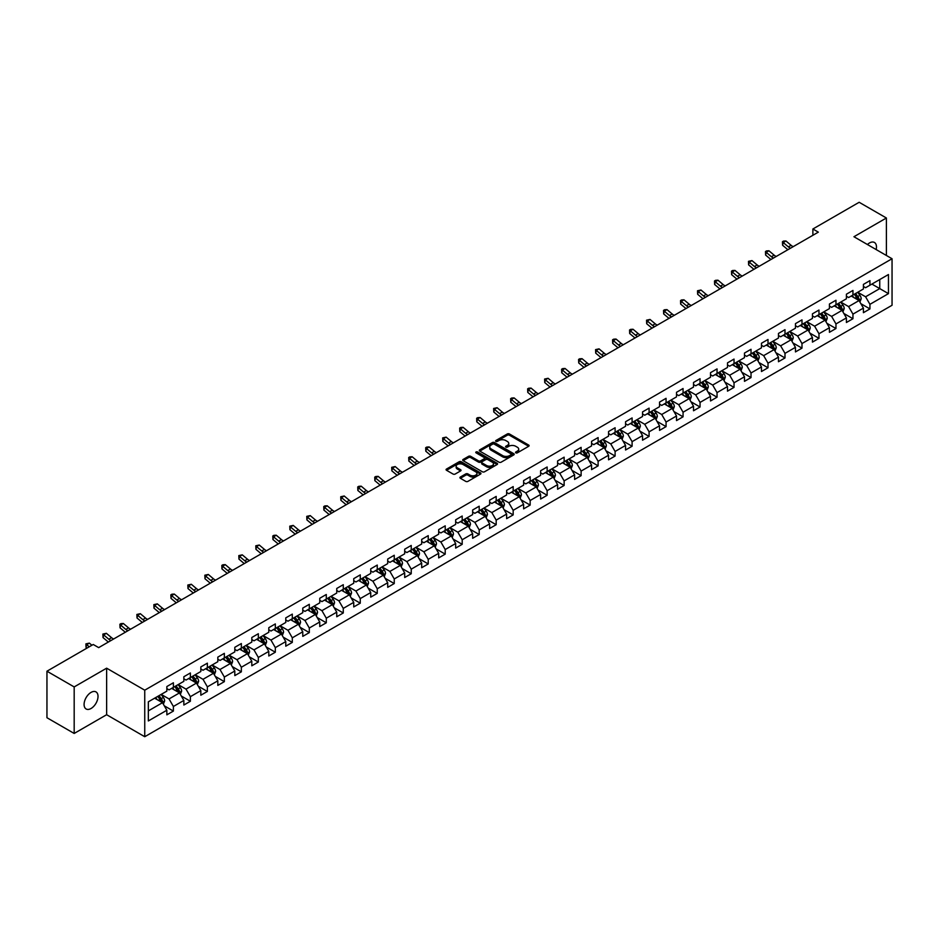 <?xml version="1.0" encoding="UTF-8"?>
<svg xmlns="http://www.w3.org/2000/svg" width="939" height="939" viewBox="0 0 939 939"><rect width="100%" height="100%" fill="white"/><g stroke="black" fill="none" stroke-linecap="round" stroke-linejoin="round"><path stroke-width="1.41" d="M515.816 452.856A1.056 0.61 0 0 0 517.307 452.856L528.669 446.295A1.514 0.869 0 0 0 529.115 445.685A1.514 0.869 0 0 0 528.669 445.063L509.431 433.959A1.514 0.869 0 0 0 507.295 433.959L495.933 440.508A1.056 0.61 0 0 0 497.424 441.377L498.902 440.532A4.836 2.794 0 0 1 505.745 440.532L507.342 441.459A4.836 2.794 0 0 1 508.762 443.431A4.836 2.794 0 0 1 507.342 445.403L505.875 446.248A1.056 0.61 0 0 0 507.365 447.117L508.844 446.271A4.836 2.794 0 0 1 515.687 446.271L517.283 447.199A4.836 2.794 0 0 1 518.704 449.171A4.836 2.794 0 0 1 517.283 451.143L515.816 451.988A1.056 0.61 0 0 0 515.816 452.856L515.816 451.988M91.06 708.487A9.86 5.693 120 0 0 97.492 699.801A9.86 5.693 120 0 0 95.989 691.902A9.86 5.693 120 0 0 91.06 692.395A9.86 5.693 120 0 0 84.616 701.081A9.86 5.693 120 0 0 86.13 708.98A9.86 5.693 120 0 0 91.06 708.487M876.157 249.563A9.86 5.693 120 0 0 874.432 242.473A9.86 5.693 120 0 0 869.502 242.955A9.86 5.693 120 0 0 867.425 244.527M460.356 477.035A1.514 0.869 0 0 0 459.922 477.646A1.514 0.869 0 0 0 460.356 478.268L465.756 481.39A1.514 0.869 0 0 0 467.904 481.39L480.51 474.101A1.514 0.869 0 0 0 480.956 473.479A1.514 0.869 0 0 0 480.51 472.869L461.272 461.753A1.514 0.869 0 0 0 459.136 461.753L446.518 469.042A1.514 0.869 0 0 0 446.072 469.653A1.514 0.869 0 0 0 446.518 470.275L453.044 474.042A1.514 0.869 0 0 0 455.18 474.042L460.579 470.92A1.514 0.869 0 0 0 461.014 470.31A1.514 0.869 0 0 0 460.579 469.688L457.34 467.822A4.049 2.336 0 0 1 456.154 466.167A4.049 2.336 0 0 1 458.655 464.019A4.049 2.336 0 0 1 463.056 464.523L475.733 471.836A4.049 2.336 0 0 1 476.918 473.479A4.049 2.336 0 0 1 474.418 475.639A4.049 2.336 0 0 1 470.005 475.134L467.904 473.913A1.514 0.869 0 0 0 465.756 473.913L460.356 477.035L460.356 478.268M106.635 668.181L74.181 686.925L46.95 671.209L46.95 717.736L74.181 733.453L106.635 714.72L144.747 736.716L144.747 690.188L106.635 668.181L106.635 714.72M886.393 255.467L886.393 218.001L853.938 236.734L892.05 258.741L144.747 690.188M886.393 218.001L859.162 202.284L812.881 228.999L812.881 235.29M46.95 671.209L93.231 644.483L98.677 647.628L818.327 232.144L812.881 228.999M499.008 462.188A1.514 0.869 0 0 0 501.144 462.188L513.762 454.91A1.514 0.869 0 0 0 514.196 454.288A1.514 0.869 0 0 0 513.762 453.678L494.513 442.562A1.514 0.869 0 0 0 492.376 442.562L479.759 449.851A1.514 0.869 0 0 0 479.324 450.462A1.514 0.869 0 0 0 479.759 451.084L499.008 462.188M476.496 453.079A1.056 0.61 0 0 1 477.575 453.232L497.118 464.512L484.524 471.789A1.514 0.869 0 0 1 482.388 471.789L463.138 460.673L468.538 457.586L468.538 456.331L463.138 459.441A1.514 0.869 0 0 0 462.704 460.063A1.514 0.869 0 0 0 463.138 460.673L463.138 459.441M468.538 457.586A1.514 0.869 0 0 1 470.674 457.586L470.674 456.331A1.514 0.869 0 0 0 468.538 456.331M470.674 456.331L478.479 460.838A1.514 0.869 0 0 0 480.615 460.838L484.195 458.76A1.514 0.869 0 0 0 484.641 458.15A1.514 0.869 0 0 0 484.195 457.528L476.073 452.844A1.056 0.61 0 0 1 477.575 451.976L497.13 463.267A1.514 0.869 0 0 1 497.576 463.889A1.514 0.869 0 0 1 497.13 464.5L497.13 463.267M144.747 736.716L892.05 305.269L892.05 258.741M164.29 705.823L173.386 711.069L173.386 706.48L183.844 700.447L183.844 705.036L190.382 701.257L190.382 696.668L200.829 690.635L200.829 695.224L207.366 691.456L207.366 686.855L217.825 680.822L217.825 685.411L224.351 681.644L224.351 677.054L234.809 671.021L234.809 675.611L241.346 671.831L241.346 667.242L251.805 661.209L251.805 665.798L258.331 662.03L258.331 657.441L268.789 651.396L268.789 655.985L275.327 652.218L275.327 647.628L285.773 641.595L285.773 646.185L292.311 642.405L292.311 637.816L302.769 631.783L302.769 636.372L309.307 632.604L309.307 628.015L319.753 621.97L319.753 626.559L326.291 622.792L326.291 618.202L336.749 612.169L336.749 616.759L343.275 612.979L343.275 608.39L353.733 602.357L353.733 606.946L360.271 603.178L360.271 598.589L370.729 592.544L370.729 597.134L377.255 593.366L377.255 588.776L387.713 582.743L387.713 587.333L394.251 583.553L394.251 578.964L404.697 572.931L404.697 577.52L411.235 573.752L411.235 569.163L421.693 563.118L421.693 567.708L428.231 563.94L428.231 559.351L438.677 553.317L438.677 557.907L445.215 554.127L445.215 549.538L455.673 543.505L455.673 548.094L462.199 544.327L462.199 539.737L472.657 533.692L472.657 538.282L479.195 534.514L479.195 529.925L489.642 523.892L489.642 528.481L496.179 524.701L496.179 520.112L506.637 514.079L506.637 518.668L513.175 514.901L513.175 510.311L523.622 504.266L523.622 508.856L530.159 505.088L530.159 500.499L540.618 494.466L540.618 499.055L547.144 495.276L547.144 490.686L557.602 484.653L557.602 489.242L564.139 485.475L564.139 480.885L574.598 474.841L574.598 479.43L581.124 475.662L581.124 471.073L591.582 465.04L591.582 469.629L598.12 465.85L598.12 461.26L608.566 455.227L608.566 459.817L615.104 456.049L615.104 451.459L625.562 445.415L625.562 450.004L632.1 446.236L632.1 441.647L642.546 435.614L642.546 440.203L649.084 436.424L649.084 431.834L659.542 425.801L659.542 430.391L666.068 426.623L666.068 422.034L676.526 415.989L676.526 420.578L683.064 416.81L683.064 412.221L693.522 406.188L693.522 410.777L700.048 406.998L700.048 402.408L710.506 396.375L710.506 400.965L717.044 397.197L717.044 392.608L727.49 386.563L727.49 391.152L734.028 387.384L734.028 382.795L744.486 376.762L744.486 381.351L751.024 377.572L751.024 372.983L761.47 366.949L761.47 371.539L768.008 367.771L768.008 363.182L778.466 357.137L778.466 361.726L784.992 357.959L784.992 353.369L795.45 347.336L795.45 351.925L801.988 348.146L801.988 343.557L812.446 337.524L812.446 342.113L818.972 338.345L818.972 333.756L829.43 327.711L829.43 332.3L835.968 328.533L835.968 323.943L846.415 317.91L846.415 322.5L852.952 318.72L852.952 314.131L863.411 308.098L863.411 312.687L869.937 308.919L869.937 304.33L888.458 293.637L888.458 274.528L879.749 279.552L879.749 288.602L888.458 293.637M173.386 711.069L166.849 714.837L166.849 710.248L148.339 720.941L148.339 701.82L166.849 691.139L166.849 686.55L173.386 682.77L173.386 687.36L183.844 681.327L183.844 676.737L190.382 672.97L190.382 677.559L200.829 671.514L200.829 666.925L207.366 663.157L207.366 667.746L217.825 661.713L217.825 657.124L224.351 653.344L224.351 657.934L234.809 651.901L234.809 647.311L241.346 643.544L241.346 648.133L251.805 642.088L251.805 637.499L258.331 633.731L258.331 638.32L268.789 632.287L268.789 627.698L275.327 623.919L275.327 628.508L285.773 622.475L285.773 617.885L292.311 614.118L292.311 618.707L302.769 612.662L302.769 608.073L309.307 604.305L309.307 608.895L319.753 602.861L319.753 598.272L326.291 594.493L326.291 599.082L336.749 593.049L336.749 588.46L343.275 584.692L343.275 589.281L353.733 583.236L353.733 578.647L360.271 574.879L360.271 579.469L370.729 573.436L370.729 568.846L377.255 565.067L377.255 569.656L387.713 563.623L387.713 559.034L394.251 555.266L394.251 559.855L404.697 553.81L404.697 549.221L411.235 545.453L411.235 550.043L421.693 544.01L421.693 539.42L428.231 535.641L428.231 540.23L438.677 534.197L438.677 529.608L445.215 525.84L445.215 530.429L455.673 524.385L455.673 519.795L462.199 516.027L462.199 520.617L472.657 514.584L472.657 509.994L479.195 506.215L479.195 510.804L489.642 504.771L489.642 500.182L496.179 496.414L496.179 501.003L506.637 494.959L506.637 490.369L513.175 486.602L513.175 491.191L523.622 485.158L523.622 480.568L530.159 476.789L530.159 481.378L540.618 475.345L540.618 470.756L547.144 466.988L547.144 471.578L557.602 465.544L557.602 460.943L564.139 457.176L564.139 461.765L574.598 455.732L574.598 451.143L581.124 447.363L581.124 451.952L591.582 445.919L591.582 441.33L598.12 437.562L598.12 442.152L608.566 436.119L608.566 431.517L615.104 427.75L615.104 432.339L625.562 426.306L625.562 421.717L632.1 417.937L632.1 422.527L642.546 416.493L642.546 411.904L649.084 408.136L649.084 412.726L659.542 406.693L659.542 402.092L666.068 398.324L666.068 402.913L676.526 396.88L676.526 392.291L683.064 388.511L683.064 393.101L693.522 387.068L693.522 382.478L700.048 378.71L700.048 383.3L710.506 377.267L710.506 372.677L717.044 368.898L717.044 373.487L727.49 367.454L727.49 362.865L734.028 359.085L734.028 363.675L744.486 357.642L744.486 353.052L751.024 349.285L751.024 353.874L761.47 347.841L761.47 343.251L768.008 339.472L768.008 344.061L778.466 338.028L778.466 333.439L784.992 329.659L784.992 334.249L795.45 328.216L795.45 323.626L801.988 319.859L801.988 324.448L812.446 318.415L812.446 313.826L818.972 310.046L818.972 314.635L829.43 308.602L829.43 304.013L835.968 300.234L835.968 304.835L846.415 298.79L846.415 294.2L852.952 290.433L852.952 295.022L863.411 288.989L863.411 284.4L869.937 280.62L869.937 285.21L888.458 274.528M171.649 688.369L179.49 692.9L169.032 698.933L161.191 694.402M166.849 688.616L169.032 689.883L173.386 687.36M169.032 698.933L173.386 706.48M179.49 692.9L183.844 700.447M188.633 678.557L196.474 683.087L186.016 689.12L178.175 684.601M183.844 678.815L186.016 680.071L190.382 677.559M186.016 689.12L190.382 696.668M196.474 683.087L200.829 690.635M205.629 668.756L213.47 673.275L203.012 679.32L195.171 674.789M200.829 669.002L203.012 670.258L207.366 667.746M203.012 679.32L207.366 686.855M213.47 673.275L217.825 680.822M222.613 658.943L230.454 663.474L219.996 669.507L212.155 664.976M217.825 659.19L219.996 660.457L224.351 657.934M219.996 669.507L224.351 677.054M230.454 663.474L234.809 671.021M239.598 649.131L247.438 653.661L236.992 659.694L229.151 655.176M234.809 649.389L236.992 650.645L241.346 648.133M236.992 659.694L241.346 667.242M247.438 653.661L251.805 661.209M256.593 639.33L264.434 643.849L253.976 649.894L246.135 645.363M251.805 639.576L253.976 640.832L258.331 638.32M253.976 649.894L258.331 657.441M264.434 643.849L268.789 651.396M273.578 629.517L281.418 634.048L270.972 640.081L263.131 635.55M268.789 629.764L270.972 631.031L275.327 628.508M270.972 640.081L275.327 647.628M281.418 634.048L285.773 641.595M290.574 619.705L298.414 624.235L287.956 630.269L280.115 625.75M285.773 619.963L287.956 621.219L292.311 618.707M287.956 630.269L292.311 637.816M298.414 624.235L302.769 631.783M307.558 609.904L315.398 614.423L304.94 620.468L297.1 615.937M302.769 610.15L304.94 611.406L309.307 608.895M304.94 620.468L309.307 628.015M315.398 614.423L319.753 621.97M324.554 600.091L332.394 604.622L321.936 610.655L314.096 606.125M319.753 600.35L321.936 601.606L326.291 599.082M321.936 610.655L326.291 618.202M332.394 604.622L336.749 612.169M341.538 590.279L349.378 594.81L338.92 600.843L331.08 596.324M336.749 590.537L338.92 591.793L343.275 589.281M338.92 600.843L343.275 608.39M349.378 594.81L353.733 602.357M358.522 580.478L366.363 584.997L355.916 591.042L348.076 586.511M353.733 580.725L355.916 581.98L360.271 579.469M355.916 591.042L360.271 598.589M366.363 584.997L370.729 592.544M375.518 570.666L383.358 575.196L372.9 581.229L365.06 576.699M370.729 570.924L372.9 572.18L377.255 569.656M372.9 581.229L377.255 588.776M383.358 575.196L387.713 582.743M392.502 560.853L400.343 565.384L389.896 571.417L382.044 566.898M387.713 561.111L389.896 562.367L394.251 559.855M389.896 571.417L394.251 578.964M400.343 565.384L404.697 572.931M409.498 551.052L417.339 555.571L406.88 561.616L399.04 557.085M404.697 551.299L406.88 552.555L411.235 550.043M406.88 561.616L411.235 569.163M417.339 555.571L421.693 563.118M426.482 541.24L434.323 545.77L423.865 551.803L416.024 547.273M421.693 541.498L423.865 542.754L428.231 540.23M423.865 551.803L428.231 559.351M434.323 545.77L438.677 553.317M443.466 531.427L451.319 535.958L440.861 541.991L433.02 537.472M438.677 531.685L440.861 532.941L445.215 530.429M440.861 541.991L445.215 549.538M451.319 535.958L455.673 543.505M460.462 521.626L468.303 526.145L457.845 532.19L450.004 527.659M455.673 521.873L457.845 523.129L462.199 520.617M457.845 532.19L462.199 539.737M468.303 526.145L472.657 533.692M477.446 511.814L485.287 516.344L474.841 522.377L467 517.847M472.657 512.072L474.841 513.328L479.195 510.804M474.841 522.377L479.195 529.925M485.287 516.344L489.642 523.892M494.442 502.001L502.283 506.532L491.825 512.565L483.984 508.046M489.642 502.259L491.825 503.515L496.179 501.003M491.825 512.565L496.179 520.112M502.283 506.532L506.637 514.079M511.426 492.2L519.267 496.731L508.809 502.764L500.968 498.233M506.637 492.447L508.809 493.703L513.175 491.191M508.809 502.764L513.175 510.311M519.267 496.731L523.622 504.266M528.422 482.388L536.263 486.918L525.805 492.952L517.964 488.421M523.622 482.646L525.805 483.902L530.159 481.378M525.805 492.952L530.159 500.499M536.263 486.918L540.618 494.466M545.406 472.575L553.247 477.106L542.789 483.139L534.948 478.62M540.618 472.833L542.789 474.089L547.144 471.578M542.789 483.139L547.144 490.686M553.247 477.106L557.602 484.653M562.391 462.774L570.231 467.305L559.785 473.338L551.944 468.807M557.602 463.021L559.785 464.277L564.139 461.765M559.785 473.338L564.139 480.885M570.231 467.305L574.598 474.841M579.386 452.962L587.227 457.493L576.769 463.526L568.928 458.995M574.598 453.22L576.769 454.476L581.124 451.952M576.769 463.526L581.124 471.073M587.227 457.493L591.582 465.04M596.371 443.149L604.211 447.68L593.765 453.713L585.924 449.194M591.582 443.408L593.765 444.663L598.12 442.152M593.765 453.713L598.12 461.26M604.211 447.68L608.566 455.227M613.367 433.349L621.207 437.879L610.749 443.912L602.908 439.382M608.566 433.595L610.749 434.851L615.104 432.339M610.749 443.912L615.104 451.459M621.207 437.879L625.562 445.415M630.351 423.536L638.191 428.067L627.733 434.1L619.893 429.569M625.562 423.794L627.733 425.05L632.1 422.527M627.733 434.1L632.1 441.647M638.191 428.067L642.546 435.614M647.347 413.735L655.187 418.254L644.729 424.287L636.888 419.768M642.546 413.982L644.729 415.238L649.084 412.726M644.729 424.287L649.084 431.834M655.187 418.254L659.542 425.801M664.331 403.923L672.171 408.453L661.713 414.486L653.873 409.956M659.542 404.169L661.713 405.425L666.068 402.913M661.713 414.486L666.068 422.034M672.171 408.453L676.526 415.989M681.315 394.11L689.156 398.641L678.709 404.674L670.869 400.143M676.526 394.368L678.709 395.624L683.064 393.101M678.709 404.674L683.064 412.221M689.156 398.641L693.522 406.188M698.311 384.309L706.151 388.828L695.693 394.861L687.853 390.342M693.522 384.556L695.693 385.812L700.048 383.3M695.693 394.861L700.048 402.408M706.151 388.828L710.506 396.375M715.295 374.497L723.136 379.027L712.689 385.06L704.849 380.53M710.506 374.743L712.689 375.999L717.044 373.487M712.689 385.06L717.044 392.608M723.136 379.027L727.49 386.563M732.291 364.684L740.132 369.215L729.673 375.248L721.833 370.717M727.49 364.942L729.673 366.198L734.028 363.675M729.673 375.248L734.028 382.795M740.132 369.215L744.486 376.762M749.275 354.883L757.116 359.402L746.658 365.435L738.817 360.916M744.486 355.13L746.658 356.386L751.024 353.874M746.658 365.435L751.024 372.983M757.116 359.402L761.47 366.949M766.259 345.071L774.112 349.601L763.653 355.635L755.813 351.104M761.47 345.317L763.653 346.573L768.008 344.061M763.653 355.635L768.008 363.182M774.112 349.601L778.466 357.137M783.255 335.258L791.096 339.789L780.638 345.822L772.797 341.291M778.466 335.516L780.638 336.772L784.992 334.249M780.638 345.822L784.992 353.369M791.096 339.789L795.45 347.336M800.239 325.457L808.08 329.976L797.634 336.021L789.793 331.49M795.45 325.704L797.634 326.96L801.988 324.448M797.634 336.021L801.988 343.557M808.08 329.976L812.446 337.524M817.235 315.645L825.076 320.176L814.618 326.209L806.777 321.678M812.446 315.891L814.618 317.147L818.972 314.635M814.618 326.209L818.972 333.756M825.076 320.176L829.43 327.711M834.219 305.832L842.06 310.363L831.614 316.396L823.761 311.865M829.43 306.091L831.614 307.346L835.968 304.835M831.614 316.396L835.968 323.943M842.06 310.363L846.415 317.91M851.215 296.031L859.056 300.55L848.598 306.595L840.757 302.065M846.415 296.278L848.598 297.534L852.952 295.022M848.598 306.595L852.952 314.131M859.056 300.55L863.411 308.098M871.897 284.083L879.749 288.602L865.582 296.783L857.741 292.252M863.411 286.465L865.582 287.721L869.937 285.21M865.582 296.783L869.937 304.33M74.181 686.925L74.181 733.453M148.339 710.882L162.494 702.701L154.653 698.182M162.494 702.701L166.849 710.248M860.852 303.661L869.937 308.919M843.856 313.473L852.952 318.72M826.872 323.286L835.968 328.533M809.876 333.087L818.972 338.345M792.892 342.899L801.988 348.146M775.907 352.712L784.992 357.959M758.912 362.513L768.008 367.771M741.927 372.325L751.024 377.572M724.931 382.138L734.028 387.384M707.947 391.939L717.044 397.197M690.963 401.751L700.048 406.998M673.967 411.564L683.064 416.81M656.983 421.365L666.068 426.623M639.987 431.177L649.084 436.424M623.003 440.99L632.1 446.236M606.007 450.79L615.104 456.049M589.023 460.603L598.12 465.85M572.039 470.416L581.124 475.662M555.043 480.216L564.139 485.475M538.059 490.029L547.144 495.276M521.063 499.841L530.159 505.088M504.079 509.642L513.175 514.901M487.083 519.455L496.179 524.701M470.099 529.267L479.195 534.514M453.114 539.068L462.199 544.327M436.119 548.881L445.215 554.127M419.134 558.693L428.231 563.94M402.138 568.494L411.235 573.752M385.154 578.307L394.251 583.553M368.17 588.119L377.255 593.366M351.174 597.92L360.271 603.178M334.19 607.733L343.275 612.979M317.194 617.545L326.291 622.792M300.21 627.346L309.307 632.604M283.214 637.158L292.311 642.405M266.23 646.971L275.327 652.218M249.246 656.772L258.331 662.03M232.25 666.584L241.346 671.831M215.266 676.397L224.351 681.644M198.27 686.198L207.366 691.456M181.286 696.01L190.382 701.257M516.239 453.009L517.283 452.398A4.836 2.794 0 0 0 518.704 450.427L518.704 449.171M508.762 443.431L508.762 444.687A4.836 2.794 0 0 1 507.342 446.659L506.297 447.269M528.669 445.063L528.669 446.295L509.431 435.215A1.514 0.869 0 0 0 507.295 435.215L496.355 441.53M513.739 454.922L494.513 443.818A1.514 0.869 0 0 0 492.376 443.818L479.782 451.096L479.759 449.851M511.086 454.722A1.056 0.61 0 0 0 511.086 453.854L494.196 444.112A1.056 0.61 0 0 0 492.693 444.112L491.144 445.004A4.836 2.794 0 0 0 489.735 446.976A4.836 2.794 0 0 0 491.144 448.948L502.694 455.615A4.836 2.794 0 0 0 509.537 455.615L511.086 454.722L511.086 455.978A1.056 0.61 0 0 0 511.391 455.544L511.391 454.288M489.735 446.976L489.735 448.232A4.836 2.794 0 0 0 491.144 450.215L491.144 448.948M511.086 455.978L509.537 456.87A4.836 2.794 0 0 1 502.694 456.87L491.144 450.215M470.674 457.586L478.479 462.094A1.514 0.869 0 0 0 480.615 462.094L484.195 460.028A1.514 0.869 0 0 0 484.641 459.406L484.641 458.15M486.578 465.509A4.049 2.336 0 0 0 490.991 466.014A4.049 2.336 0 0 0 493.48 463.854A4.049 2.336 0 0 0 492.294 462.211L487.834 459.629A1.514 0.869 0 0 0 485.698 459.629L482.118 461.695A1.514 0.869 0 0 0 481.672 462.317A1.514 0.869 0 0 0 482.118 462.927L486.578 465.509L486.578 466.765A4.049 2.336 0 0 0 490.991 467.27A4.049 2.336 0 0 0 493.48 465.11L493.48 463.854M481.672 462.317L481.672 463.573A1.514 0.869 0 0 0 482.118 464.183L482.118 462.927M486.578 466.765L482.118 464.183M476.918 473.479L476.918 474.747A4.049 2.336 0 0 1 474.418 476.895A4.049 2.336 0 0 1 470.005 476.39L467.904 475.169A1.514 0.869 0 0 0 465.756 475.169L460.38 478.28M456.154 466.167L456.154 467.434A4.049 2.336 0 0 0 457.34 469.077L457.34 467.822M460.579 469.688L460.579 470.92L457.34 469.077M480.498 474.113L461.272 463.021A1.514 0.869 0 0 0 459.136 463.021L446.541 470.286M859.913 302.041L861.204 298.778A4.085 2.359 -120 0 0 859.901 295.304L857.659 292.299M853.739 297.487L852.213 295.445M854.279 294.259L856.532 297.252A4.085 2.359 60 0 1 857.694 299.705L859.009 298.954A4.085 2.359 -120 0 0 857.835 296.501L855.593 293.496M854.56 294.095L857.061 297.417A2.078 1.197 60 0 1 857.436 298.05L859.009 298.954M790.521 248.201A7.7 4.449 60 0 1 788.396 246.898L783.208 242.544L782.598 245.255L787.786 249.621A11.55 6.667 -120 0 0 787.903 249.704M793.244 246.628A7.7 4.449 60 0 1 791.119 245.325L785.931 240.971L783.208 242.544L782.457 241.722L783.549 241.088L785.931 240.971M782.598 245.255L782.457 241.722M842.929 311.854L844.22 308.591A4.085 2.359 -120 0 0 842.917 305.116L840.663 302.112M836.755 307.299L835.229 305.257M837.295 304.06L839.536 307.065A4.085 2.359 60 0 1 840.71 309.518L842.013 308.767A4.085 2.359 -120 0 0 840.851 306.314L838.597 303.309M837.576 303.896L840.065 307.229A2.078 1.197 60 0 1 840.452 307.863L842.013 308.767M825.933 321.666L827.224 318.403A4.085 2.359 -120 0 0 825.933 314.917L823.679 311.924M819.759 317.1L818.233 315.07M820.299 313.872L822.552 316.866A4.085 2.359 60 0 1 823.714 319.33L825.029 318.567A4.085 2.359 -120 0 0 823.855 316.114L821.613 313.121M820.592 313.708L823.08 317.03A2.078 1.197 60 0 1 823.456 317.664L825.029 318.567M773.525 258.002A7.7 4.449 60 0 1 771.4 256.711L766.212 252.345L765.614 255.068L770.802 259.422A11.55 6.667 -120 0 0 770.907 259.516M776.248 256.429A7.7 4.449 60 0 1 774.123 255.138L768.935 250.772L766.212 252.345L765.473 251.535L766.553 250.901L768.935 250.772M765.614 255.068L765.473 251.535M756.541 267.815A7.7 4.449 60 0 1 754.416 266.523L749.228 262.157L748.618 264.868L753.806 269.235A11.55 6.667 -120 0 0 753.923 269.329M759.264 266.242A7.7 4.449 60 0 1 757.139 264.951L751.951 260.584L749.228 262.157L748.477 261.335L751.951 260.584M748.618 264.868L748.477 261.335M808.949 331.467L810.24 328.204A4.085 2.359 -120 0 0 808.937 324.73L806.695 321.725M802.775 326.913L801.249 324.871M803.315 323.685L805.556 326.678A4.085 2.359 60 0 1 806.73 329.131L808.033 328.38A4.085 2.359 -120 0 0 806.871 325.927L804.617 322.922M803.596 323.521L806.096 326.842A2.078 1.197 60 0 1 806.472 327.476L808.033 328.38M791.953 341.28L793.255 338.017A4.085 2.359 -120 0 0 791.953 334.542L789.699 331.537M785.779 336.725L784.253 334.683M786.33 333.486L788.572 336.491A4.085 2.359 60 0 1 789.746 338.944L791.049 338.193A4.085 2.359 -120 0 0 789.875 335.739L787.633 332.735M786.612 333.322L789.1 336.655A2.078 1.197 60 0 1 789.476 337.289L791.049 338.193M774.968 351.092L776.26 347.817A4.085 2.359 -120 0 0 774.957 344.343L772.715 341.35M768.795 346.526L767.269 344.496M769.334 343.298L771.588 346.291A4.085 2.359 60 0 1 772.75 348.756L774.053 347.993A4.085 2.359 -120 0 0 772.891 345.54L770.637 342.547M769.616 343.134L772.116 346.456A2.078 1.197 60 0 1 772.492 347.09L774.053 347.993M739.556 277.627A7.7 4.449 60 0 1 737.432 276.324L732.232 271.97L731.634 274.681L736.822 279.047A11.55 6.667 -120 0 0 736.927 279.129M742.279 276.054A7.7 4.449 60 0 1 740.143 274.751L734.955 270.397L732.232 271.97L731.493 271.148L732.584 270.514L734.955 270.397M731.634 274.681L731.493 271.148M722.561 287.428A7.7 4.449 60 0 1 720.436 286.137L715.248 281.77L714.638 284.494L719.837 288.848A11.55 6.667 -120 0 0 719.943 288.942M725.284 285.855A7.7 4.449 60 0 1 723.159 284.564L717.971 280.198L715.248 281.77L714.497 280.961L715.588 280.327L717.971 280.198M714.638 284.494L714.497 280.961M705.576 297.24A7.7 4.449 60 0 1 703.452 295.949L698.252 291.583L697.654 294.294L702.841 298.661A11.55 6.667 -120 0 0 702.959 298.755M708.299 295.668A7.7 4.449 60 0 1 706.175 294.377L700.975 290.01L698.252 291.583L697.513 290.761L700.975 290.01M697.654 294.294L697.513 290.761M688.58 307.053A7.7 4.449 60 0 1 686.456 305.75L681.268 301.396L680.658 304.107L685.857 308.473A11.55 6.667 -120 0 0 685.963 308.555M691.304 305.48A7.7 4.449 60 0 1 689.179 304.177L683.991 299.823L681.268 301.396L680.529 300.574L681.608 299.94L683.991 299.823M680.658 304.107L680.529 300.574M671.596 316.854A7.7 4.449 60 0 1 669.472 315.563L664.284 311.196L663.673 313.919L668.861 318.274A11.55 6.667 -120 0 0 668.979 318.368M674.319 315.281A7.7 4.449 60 0 1 672.195 313.99L667.007 309.624L664.284 311.196L663.533 310.386L664.624 309.753L667.007 309.624M663.673 313.919L663.533 310.386M654.612 326.666A7.7 4.449 60 0 1 652.476 325.375L647.288 321.009L646.689 323.72L651.877 328.087A11.55 6.667 -120 0 0 651.983 328.181M657.323 325.094A7.7 4.449 60 0 1 655.199 323.802L650.011 319.436L647.288 321.009L646.548 320.187L650.011 319.436M646.689 323.72L646.548 320.187M637.616 336.479A7.7 4.449 60 0 1 635.492 335.176L630.304 330.821L629.693 333.533L634.881 337.899A11.55 6.667 -120 0 0 634.999 337.981M640.339 334.906A7.7 4.449 60 0 1 638.215 333.603L633.027 329.249L630.304 330.821L629.553 330L630.644 329.366L633.027 329.249M629.693 333.533L629.553 330M620.632 346.28A7.7 4.449 60 0 1 618.508 344.989L613.308 340.622L612.709 343.345L617.897 347.7A11.55 6.667 -120 0 0 618.003 347.794M623.355 344.707A7.7 4.449 60 0 1 621.231 343.416L616.031 339.049L613.308 340.622L612.568 339.812L613.66 339.179L616.031 339.049M612.709 343.345L612.568 339.812M603.636 356.092A7.7 4.449 60 0 1 601.512 354.801L596.324 350.435L595.713 353.146L600.913 357.513A11.55 6.667 -120 0 0 601.019 357.606M606.359 354.519A7.7 4.449 60 0 1 604.235 353.228L599.047 348.862L596.324 350.435L595.572 349.613L599.047 348.862M595.713 353.146L595.572 349.613M586.652 365.905A7.7 4.449 60 0 1 584.528 364.602L579.328 360.247L578.729 362.959L583.917 367.325A11.55 6.667 -120 0 0 584.035 367.407M589.375 364.332A7.7 4.449 60 0 1 587.251 363.029L582.051 358.675L579.328 360.247L578.588 359.426L579.68 358.792L582.051 358.675M578.729 362.959L578.588 359.426M569.656 375.706A7.7 4.449 60 0 1 567.532 374.415L562.344 370.048L561.745 372.771L566.933 377.126A11.55 6.667 -120 0 0 567.039 377.22M572.379 374.133A7.7 4.449 60 0 1 570.255 372.842L565.067 368.475L562.344 370.048L561.604 369.238L562.684 368.604L565.067 368.475M561.745 372.771L561.604 369.238M552.672 385.518A7.7 4.449 60 0 1 550.547 384.227L545.359 379.861L544.749 382.572L549.937 386.938A11.55 6.667 -120 0 0 550.054 387.032M555.395 383.945A7.7 4.449 60 0 1 553.271 382.654L548.083 378.288L545.359 379.861L544.608 379.039L548.083 378.288M544.749 382.572L544.608 379.039M535.688 395.319A7.7 4.449 60 0 1 533.552 394.028L528.364 389.662L527.765 392.385L532.953 396.751A11.55 6.667 -120 0 0 533.059 396.833M538.411 393.758A7.7 4.449 60 0 1 536.275 392.455L531.087 388.1L528.364 389.662L527.624 388.852L528.716 388.218L531.087 388.1M527.765 392.385L527.624 388.852M518.692 405.132A7.7 4.449 60 0 1 516.567 403.84L511.379 399.474L510.769 402.197L515.957 406.552A11.55 6.667 -120 0 0 516.074 406.646M521.415 403.559A7.7 4.449 60 0 1 519.29 402.268L514.103 397.901L511.379 399.474L510.628 398.664L511.72 398.03L514.103 397.901M510.769 402.197L510.628 398.664M501.708 414.944A7.7 4.449 60 0 1 499.583 413.641L494.384 409.287L493.785 411.998L498.973 416.364A11.55 6.667 -120 0 0 499.079 416.458M504.431 413.371A7.7 4.449 60 0 1 502.306 412.08L497.107 407.714L494.384 409.287L493.644 408.465L497.107 407.714M493.785 411.998L493.644 408.465M484.712 424.745A7.7 4.449 60 0 1 482.587 423.454L477.399 419.087L476.789 421.811L481.989 426.177A11.55 6.667 -120 0 0 482.094 426.259M487.435 423.184A7.7 4.449 60 0 1 485.31 421.881L480.122 417.526L477.399 419.087L476.648 418.278L477.74 417.644L480.122 417.526M476.789 421.811L476.648 418.278M467.728 434.557A7.7 4.449 60 0 1 465.603 433.266L460.415 428.9L459.805 431.623L464.993 435.978A11.55 6.667 -120 0 0 465.11 436.072M470.451 432.985A7.7 4.449 60 0 1 468.326 431.694L463.127 427.327L460.415 428.9L459.664 428.09L460.756 427.456L463.127 427.327M459.805 431.623L459.664 428.09M450.732 444.37A7.7 4.449 60 0 1 448.607 443.067L443.419 438.713L442.821 441.424L448.009 445.79A11.55 6.667 -120 0 0 448.114 445.884M453.455 442.797A7.7 4.449 60 0 1 451.33 441.506L446.142 437.14L443.419 438.713L442.68 437.891L446.142 437.14M442.821 441.424L442.68 437.891M433.748 454.171A7.7 4.449 60 0 1 431.623 452.88L426.435 448.513L425.825 451.236L431.013 455.603A11.55 6.667 -120 0 0 431.13 455.685M436.471 452.61A7.7 4.449 60 0 1 434.346 451.307L429.158 446.952L426.435 448.513L425.684 447.703L426.776 447.07L429.158 446.952M425.825 451.236L425.684 447.703M757.973 360.893L759.275 357.63A4.085 2.359 -120 0 0 757.973 354.156L755.719 351.151M751.799 356.339L750.273 354.296M752.35 353.099L754.592 356.104A4.085 2.359 60 0 1 755.766 358.557L757.069 357.806A4.085 2.359 -120 0 0 755.907 355.353L753.653 352.348M752.632 352.935L755.12 356.268A2.078 1.197 60 0 1 755.508 356.902L757.069 357.806M740.988 370.705L742.279 367.442A4.085 2.359 -120 0 0 740.977 363.968L738.735 360.963M734.814 366.151L733.289 364.109M735.354 362.912L737.608 365.917A4.085 2.359 60 0 1 738.77 368.37L740.085 367.618A4.085 2.359 -120 0 0 738.911 365.165L736.669 362.161M735.648 362.747L738.136 366.081A2.078 1.197 60 0 1 738.512 366.715L740.085 367.618M724.004 380.518L725.295 377.243A4.085 2.359 -120 0 0 723.992 373.769L721.739 370.776M717.83 375.952L716.304 373.922M718.37 372.724L720.612 375.717A4.085 2.359 60 0 1 721.786 378.182L723.089 377.419A4.085 2.359 -120 0 0 721.927 374.966L719.673 371.973M718.652 372.56L721.152 375.882A2.078 1.197 60 0 1 721.528 376.516L723.089 377.419M707.008 390.319L708.311 387.056A4.085 2.359 -120 0 0 707.008 383.582L704.755 380.577M700.834 385.765L699.309 383.722M701.374 382.525L703.628 385.53A4.085 2.359 60 0 1 704.79 387.983L706.105 387.232A4.085 2.359 -120 0 0 704.931 384.779L702.689 381.774M701.668 382.361L704.156 385.694A2.078 1.197 60 0 1 704.532 386.328L706.105 387.232M690.024 400.131L691.315 396.868A4.085 2.359 -120 0 0 690.012 393.394L687.771 390.389M683.85 395.577L682.324 393.535M684.39 392.338L686.644 395.342A4.085 2.359 60 0 1 687.806 397.796L689.109 397.044A4.085 2.359 -120 0 0 687.947 394.58L685.693 391.586M684.672 392.173L687.172 395.507A2.078 1.197 60 0 1 687.548 396.141L689.109 397.044M673.028 409.944L674.331 406.669A4.085 2.359 -120 0 0 673.028 403.195L670.775 400.202M666.854 405.378L665.328 403.347M667.406 402.15L669.648 405.143A4.085 2.359 60 0 1 670.822 407.608L672.124 406.845A4.085 2.359 -120 0 0 670.951 404.392L668.709 401.399M667.688 401.986L670.176 405.308A2.078 1.197 60 0 1 670.552 405.941L672.124 406.845M656.044 419.745L657.335 416.482A4.085 2.359 -120 0 0 656.032 413.007L653.79 410.003M649.87 415.191L648.344 413.148M650.41 411.951L652.664 414.956A4.085 2.359 60 0 1 653.826 417.409L655.14 416.658A4.085 2.359 -120 0 0 653.967 414.205L651.725 411.2M650.692 411.787L653.192 415.12A2.078 1.197 60 0 1 653.567 415.754L655.14 416.658M639.048 429.557L640.351 426.294A4.085 2.359 -120 0 0 639.048 422.82L636.795 419.815M632.886 425.003L631.348 422.961M633.426 421.764L635.668 424.768A4.085 2.359 60 0 1 636.842 427.222L638.144 426.47A4.085 2.359 -120 0 0 636.982 424.005L634.729 421.012M633.708 421.599L636.196 424.933A2.078 1.197 60 0 1 636.583 425.567L638.144 426.47M622.064 439.358L623.355 436.095A4.085 2.359 -120 0 0 622.052 432.621L619.81 429.628M615.89 434.804L614.364 432.773M616.43 431.576L618.684 434.569A4.085 2.359 60 0 1 619.846 437.034L621.16 436.271A4.085 2.359 -120 0 0 619.986 433.818L617.745 430.813M616.723 431.412L619.212 434.734A2.078 1.197 60 0 1 619.587 435.367L621.16 436.271M605.08 449.171L606.371 445.908A4.085 2.359 -120 0 0 605.068 442.433L602.826 439.429M598.906 444.617L597.38 442.574M599.446 441.377L601.688 444.382A4.085 2.359 60 0 1 602.861 446.835L604.164 446.084A4.085 2.359 -120 0 0 603.002 443.631L600.749 440.626M599.728 441.213L602.228 444.546A2.078 1.197 60 0 1 602.603 445.18L604.164 446.084M588.084 458.983L589.387 455.72A4.085 2.359 -120 0 0 588.084 452.246L585.83 449.241M581.91 454.429L580.384 452.387M582.45 451.19L584.704 454.194A4.085 2.359 60 0 1 585.877 456.647L587.18 455.896A4.085 2.359 -120 0 0 586.006 453.431L583.765 450.438M582.743 451.025L585.232 454.359A2.078 1.197 60 0 1 585.607 454.992L587.18 455.896M571.1 468.784L572.391 465.521A4.085 2.359 -120 0 0 571.088 462.047L568.846 459.054M564.926 464.23L563.4 462.199M565.466 461.002L567.719 463.995A4.085 2.359 60 0 1 568.881 466.46L570.184 465.697A4.085 2.359 -120 0 0 569.022 463.244L566.769 460.239M565.748 460.838L568.248 464.159A2.078 1.197 60 0 1 568.623 464.793L570.184 465.697M554.104 478.597L555.407 475.334A4.085 2.359 -120 0 0 554.104 471.859L551.85 468.854M547.93 474.042L546.404 472M548.482 470.803L550.724 473.808A4.085 2.359 60 0 1 551.897 476.261L553.2 475.51A4.085 2.359 -120 0 0 552.026 473.056L549.784 470.052M548.763 470.639L551.252 473.972A2.078 1.197 60 0 1 551.627 474.606L553.2 475.51M537.12 488.409L538.411 485.146A4.085 2.359 -120 0 0 537.108 481.672L534.866 478.667M530.946 483.855L529.42 481.813M531.486 480.615L533.739 483.62A4.085 2.359 60 0 1 534.901 486.073L536.216 485.322A4.085 2.359 -120 0 0 535.042 482.857L532.8 479.864M531.767 480.451L534.268 483.785A2.078 1.197 60 0 1 534.643 484.418L536.216 485.322M520.136 498.21L521.427 494.947A4.085 2.359 -120 0 0 520.124 491.473L517.87 488.48M513.962 493.656L512.424 491.625M514.502 490.428L516.743 493.421A4.085 2.359 60 0 1 517.917 495.886L519.22 495.123A4.085 2.359 -120 0 0 518.058 492.67L515.804 489.665M514.783 490.264L517.272 493.585A2.078 1.197 60 0 1 517.659 494.219L519.22 495.123M503.14 508.022L504.431 504.759A4.085 2.359 -120 0 0 503.128 501.285L500.886 498.28M496.966 503.468L495.44 501.426M497.506 500.229L499.759 503.234A4.085 2.359 60 0 1 500.921 505.687L502.236 504.936A4.085 2.359 -120 0 0 501.062 502.482L498.82 499.478M497.799 500.064L500.287 503.398A2.078 1.197 60 0 1 500.663 504.032L502.236 504.936M486.156 517.835L487.447 514.572A4.085 2.359 -120 0 0 486.144 511.098L483.902 508.093M479.982 513.281L478.456 511.239M480.522 510.041L482.763 513.046A4.085 2.359 60 0 1 483.937 515.499L485.24 514.748A4.085 2.359 -120 0 0 484.078 512.283L481.824 509.29M480.803 509.877L483.303 513.21A2.078 1.197 60 0 1 483.679 513.833L485.24 514.748M469.16 527.636L470.462 524.373A4.085 2.359 -120 0 0 469.16 520.899L466.906 517.905M462.986 523.082L461.46 521.051M463.537 519.854L465.779 522.847A4.085 2.359 60 0 1 466.953 525.312L468.256 524.549A4.085 2.359 -120 0 0 467.082 522.096L464.84 519.091M463.819 519.69L466.307 523.011A2.078 1.197 60 0 1 466.683 523.645L468.256 524.549M452.175 537.448L453.467 534.185A4.085 2.359 -120 0 0 452.164 530.711L449.922 527.706M446.002 532.894L444.476 530.852M446.541 529.655L448.795 532.659A4.085 2.359 60 0 1 449.957 535.113L451.26 534.361A4.085 2.359 -120 0 0 450.098 531.908L447.844 528.903M446.823 529.49L449.323 532.824A2.078 1.197 60 0 1 449.699 533.458L451.26 534.361M435.18 547.261L436.482 543.998A4.085 2.359 -120 0 0 435.18 540.524L432.926 537.519M429.006 542.695L427.48 540.664M429.557 539.467L431.799 542.472A4.085 2.359 60 0 1 432.973 544.925L434.276 544.174A4.085 2.359 -120 0 0 433.114 541.709L430.86 538.716M429.839 539.303L432.327 542.636A2.078 1.197 60 0 1 432.715 543.258L434.276 544.174M416.763 463.983A7.7 4.449 60 0 1 414.627 462.692L409.439 458.326L408.841 461.049L414.029 465.404A11.55 6.667 -120 0 0 414.134 465.498M419.487 462.411A7.7 4.449 60 0 1 417.35 461.119L412.162 456.753L409.439 458.326L408.7 457.516L409.791 456.882L412.162 456.753M408.841 461.049L408.7 457.516M399.768 473.796A7.7 4.449 60 0 1 397.643 472.493L392.455 468.138L391.845 470.85L397.044 475.216A11.55 6.667 -120 0 0 397.15 475.31M402.491 472.223A7.7 4.449 60 0 1 400.366 470.932L395.178 466.566L392.455 468.138L391.704 467.317L395.178 466.566M391.845 470.85L391.704 467.317M382.783 483.597A7.7 4.449 60 0 1 380.659 482.306L375.459 477.939L374.861 480.662L380.049 485.029A11.55 6.667 -120 0 0 380.154 485.111M385.506 482.036A7.7 4.449 60 0 1 383.382 480.733L378.182 476.378L375.459 477.939L374.72 477.129L375.811 476.496L378.182 476.378M374.861 480.662L374.72 477.129M365.787 493.409A7.7 4.449 60 0 1 363.663 492.118L358.475 487.752L357.865 490.475L363.064 494.83A11.55 6.667 -120 0 0 363.17 494.923M368.511 491.836A7.7 4.449 60 0 1 366.386 490.545L361.198 486.179L358.475 487.752L357.736 486.942L358.815 486.308L361.198 486.179M357.865 490.475L357.736 486.942M418.195 557.062L419.487 553.799A4.085 2.359 -120 0 0 418.184 550.324L415.942 547.331M412.021 552.508L410.496 550.477M412.561 549.28L414.815 552.273A4.085 2.359 60 0 1 415.977 554.738L417.292 553.975A4.085 2.359 -120 0 0 416.118 551.522L413.876 548.517M412.843 549.115L415.343 552.437A2.078 1.197 60 0 1 415.719 553.071L417.292 553.975M401.211 566.874L402.502 563.611A4.085 2.359 -120 0 0 401.199 560.137L398.946 557.132M395.037 562.32L393.511 560.278M395.577 559.081L397.819 562.085A4.085 2.359 60 0 1 398.993 564.539L400.296 563.787A4.085 2.359 -120 0 0 399.134 561.334L396.88 558.329M395.859 558.916L398.359 562.25A2.078 1.197 60 0 1 398.735 562.884L400.296 563.787M384.215 576.687L385.506 573.424A4.085 2.359 -120 0 0 384.215 569.95L381.962 566.945M378.041 572.121L376.516 570.09M378.581 568.893L380.835 571.898A4.085 2.359 60 0 1 381.997 574.351L383.312 573.6A4.085 2.359 -120 0 0 382.138 571.135L379.896 568.142M378.875 568.729L381.363 572.062A2.078 1.197 60 0 1 381.739 572.684L383.312 573.6M367.231 586.488L368.522 583.225A4.085 2.359 -120 0 0 367.219 579.75L364.978 576.757M361.057 581.934L359.531 579.891M361.597 578.706L363.839 581.699A4.085 2.359 60 0 1 365.013 584.152L366.316 583.401A4.085 2.359 -120 0 0 365.154 580.948L362.9 577.943M361.879 578.541L364.379 581.863A2.078 1.197 60 0 1 364.755 582.497L366.316 583.401M350.235 596.3L351.538 593.037A4.085 2.359 -120 0 0 350.235 589.563L347.982 586.558M344.061 591.746L342.535 589.704M344.613 588.507L346.855 591.511A4.085 2.359 60 0 1 348.029 593.964L349.331 593.213A4.085 2.359 -120 0 0 348.158 590.76L345.916 587.755M344.895 588.342L347.383 591.676A2.078 1.197 60 0 1 347.759 592.309L349.331 593.213M333.251 606.113L334.542 602.85A4.085 2.359 -120 0 0 333.239 599.375L330.998 596.371M327.077 601.547L325.551 599.516M327.617 598.319L329.871 601.324A4.085 2.359 60 0 1 331.033 603.777L332.347 603.026A4.085 2.359 -120 0 0 331.174 600.561L328.92 597.568M327.899 598.155L330.399 601.488A2.078 1.197 60 0 1 330.774 602.11L332.347 603.026M316.255 615.914L317.558 612.651A4.085 2.359 -120 0 0 316.255 609.176L314.002 606.183M310.093 611.359L308.555 609.317M310.633 608.132L312.875 611.125A4.085 2.359 60 0 1 314.049 613.578L315.351 612.827A4.085 2.359 -120 0 0 314.189 610.373L311.936 607.369M310.915 607.967L313.403 611.289A2.078 1.197 60 0 1 313.79 611.923L315.351 612.827M299.271 625.726L300.562 622.463A4.085 2.359 -120 0 0 299.259 618.989L297.017 615.984M293.097 621.172L291.571 619.13M293.637 617.932L295.891 620.937A4.085 2.359 60 0 1 297.053 623.39L298.367 622.639A4.085 2.359 -120 0 0 297.194 620.186L294.952 617.181M293.93 617.768L296.419 621.102A2.078 1.197 60 0 1 296.794 621.735L298.367 622.639M348.803 503.222A7.7 4.449 60 0 1 346.679 501.919L341.491 497.564L340.88 500.276L346.068 504.642A11.55 6.667 -120 0 0 346.186 504.736M351.526 501.649A7.7 4.449 60 0 1 349.402 500.358L344.214 495.992L341.491 497.564L340.74 496.743L344.214 495.992M340.88 500.276L340.74 496.743M331.807 513.023A7.7 4.449 60 0 1 329.683 511.732L324.495 507.365L323.896 510.088L329.084 514.443A11.55 6.667 -120 0 0 329.19 514.537M334.53 511.462A7.7 4.449 60 0 1 332.406 510.159L327.218 505.804L324.495 507.365L323.755 506.555L324.835 505.921L327.218 505.804M323.896 510.088L323.755 506.555M314.823 522.835A7.7 4.449 60 0 1 312.699 521.544L307.511 517.178L306.9 519.889L312.088 524.255A11.55 6.667 -120 0 0 312.206 524.349M317.546 521.262A7.7 4.449 60 0 1 315.422 519.971L310.234 515.605L307.511 517.178L306.76 516.356L310.234 515.605M306.9 519.889L306.76 516.356M297.839 532.648A7.7 4.449 60 0 1 295.715 531.345L290.515 526.99L289.916 529.702L295.104 534.068A11.55 6.667 -120 0 0 295.21 534.162M300.562 531.075A7.7 4.449 60 0 1 298.426 529.784L293.238 525.417L290.515 526.99L289.775 526.169L293.238 525.417M289.916 529.702L289.775 526.169M280.843 542.449A7.7 4.449 60 0 1 278.719 541.157L273.531 536.791L272.92 539.514L278.12 543.869A11.55 6.667 -120 0 0 278.226 543.963M283.566 540.876A7.7 4.449 60 0 1 281.442 539.585L276.254 535.218L273.531 536.791L272.78 535.981L273.871 535.347L276.254 535.218M272.92 539.514L272.78 535.981M263.859 552.261A7.7 4.449 60 0 1 261.735 550.97L256.535 546.604L255.936 549.315L261.124 553.681A11.55 6.667 -120 0 0 261.242 553.775M266.582 550.688A7.7 4.449 60 0 1 264.458 549.397L259.258 545.031L256.535 546.604L255.795 545.782L259.258 545.031M255.936 549.315L255.795 545.782M246.863 562.074A7.7 4.449 60 0 1 244.739 560.771L239.551 556.416L238.952 559.128L244.14 563.494A11.55 6.667 -120 0 0 244.246 563.588M249.586 560.501A7.7 4.449 60 0 1 247.462 559.198L242.274 554.843L239.551 556.416L238.811 555.595L242.274 554.843M238.952 559.128L238.811 555.595M229.879 571.874A7.7 4.449 60 0 1 227.754 570.583L222.566 566.217L221.956 568.94L227.144 573.295A11.55 6.667 -120 0 0 227.261 573.389M232.602 570.302A7.7 4.449 60 0 1 230.478 569.011L225.29 564.644L222.566 566.217L221.815 565.407L222.907 564.773L225.29 564.644M221.956 568.94L221.815 565.407M282.287 635.539L283.578 632.276A4.085 2.359 -120 0 0 282.275 628.801L280.022 625.797M276.113 630.973L274.587 628.942M276.653 627.745L278.895 630.75A4.085 2.359 60 0 1 280.068 633.203L281.371 632.452A4.085 2.359 -120 0 0 280.209 629.987L277.956 626.994M276.935 627.581L279.435 630.914A2.078 1.197 60 0 1 279.81 631.536L281.371 632.452M212.895 581.687A7.7 4.449 60 0 1 210.759 580.396L205.571 576.03L204.972 578.741L210.16 583.107A11.55 6.667 -120 0 0 210.266 583.201M215.606 580.114A7.7 4.449 60 0 1 213.482 578.823L208.294 574.457L205.571 576.03L204.831 575.208L208.294 574.457M204.972 578.741L204.831 575.208M265.291 645.339L266.594 642.076A4.085 2.359 -120 0 0 265.291 638.602L263.037 635.609M259.117 640.785L257.591 638.743M259.657 637.558L261.911 640.551A4.085 2.359 60 0 1 263.073 643.004L264.387 642.253A4.085 2.359 -120 0 0 263.213 639.799L260.972 636.795M259.95 637.393L262.439 640.715A2.078 1.197 60 0 1 262.814 641.349L264.387 642.253M195.899 591.5A7.7 4.449 60 0 1 193.774 590.197L188.586 585.842L187.976 588.553L193.164 592.92A11.55 6.667 -120 0 0 193.281 593.014M198.622 589.927A7.7 4.449 60 0 1 196.497 588.624L191.31 584.269L188.586 585.842L187.835 585.02L191.31 584.269M187.976 588.553L187.835 585.02M248.307 655.152L249.598 651.889A4.085 2.359 -120 0 0 248.295 648.415L246.053 645.41M242.133 650.598L240.607 648.556M242.673 647.358L244.926 650.363A4.085 2.359 60 0 1 246.088 652.816L247.391 652.065A4.085 2.359 -120 0 0 246.229 649.612L243.976 646.607M242.955 647.194L245.455 650.527A2.078 1.197 60 0 1 245.83 651.161L247.391 652.065M178.915 601.3A7.7 4.449 60 0 1 176.79 600.009L171.591 595.643L170.992 598.366L176.18 602.721A11.55 6.667 -120 0 0 176.286 602.815M181.638 599.728A7.7 4.449 60 0 1 179.513 598.436L174.314 594.07L171.591 595.643L170.851 594.833L171.943 594.199L174.314 594.07M170.992 598.366L170.851 594.833M231.311 664.965L232.614 661.702A4.085 2.359 -120 0 0 231.311 658.227L229.057 655.222M225.137 660.399L223.611 658.368M225.689 657.171L227.931 660.176A4.085 2.359 60 0 1 229.104 662.629L230.407 661.866A4.085 2.359 -120 0 0 229.233 659.413L226.992 656.42M225.97 657.007L228.459 660.34A2.078 1.197 60 0 1 228.834 660.962L230.407 661.866M161.919 611.113A7.7 4.449 60 0 1 159.794 609.822L154.606 605.455L153.996 608.167L159.196 612.533A11.55 6.667 -120 0 0 159.301 612.627M164.642 609.54A7.7 4.449 60 0 1 162.517 608.249L157.329 603.883L154.606 605.455L153.855 604.634L157.329 603.883M153.996 608.167L153.855 604.634M214.327 674.765L215.618 671.502A4.085 2.359 -120 0 0 214.315 668.028L212.073 665.035M208.153 670.211L206.627 668.169M208.693 666.983L210.946 669.976A4.085 2.359 60 0 1 212.108 672.43L213.423 671.678A4.085 2.359 -120 0 0 212.249 669.225L210.007 666.221M208.974 666.819L211.475 670.141A2.078 1.197 60 0 1 211.85 670.775L213.423 671.678M144.935 620.925A7.7 4.449 60 0 1 142.81 619.623L137.622 615.268L137.012 617.979L142.2 622.346A11.55 6.667 -120 0 0 142.317 622.44M147.658 619.353A7.7 4.449 60 0 1 145.533 618.05L140.334 613.695L137.622 615.268L136.871 614.446L140.334 613.695M137.012 617.979L136.871 614.446M197.331 684.578L198.634 681.315A4.085 2.359 -120 0 0 197.331 677.841L195.077 674.836M191.169 680.024L189.631 677.981M191.709 676.784L193.95 679.789A4.085 2.359 60 0 1 195.124 682.242L196.427 681.491A4.085 2.359 -120 0 0 195.265 679.038L193.011 676.033M191.99 676.62L194.479 679.953A2.078 1.197 60 0 1 194.866 680.587L196.427 681.491M127.939 630.726A7.7 4.449 60 0 1 125.814 629.435L120.626 625.069L120.028 627.792L125.216 632.147A11.55 6.667 -120 0 0 125.321 632.24M130.662 629.153A7.7 4.449 60 0 1 128.537 627.862L123.349 623.496L120.626 625.069L119.887 624.259L120.967 623.625L123.349 623.496M120.028 627.792L119.887 624.259M180.347 694.391L181.638 691.127A4.085 2.359 -120 0 0 180.335 687.653L178.093 684.648M174.173 689.825L172.647 687.794M174.713 686.597L176.966 689.602A4.085 2.359 60 0 1 178.128 692.055L179.443 691.292A4.085 2.359 -120 0 0 178.269 688.839L176.027 685.846M175.006 686.432L177.494 689.766A2.078 1.197 60 0 1 177.87 690.388L179.443 691.292M110.955 640.539A7.7 4.449 60 0 1 108.83 639.248L103.642 634.881L103.032 637.593L108.22 641.959A11.55 6.667 -120 0 0 108.337 642.053M113.678 638.966A7.7 4.449 60 0 1 111.553 637.675L106.365 633.309L103.642 634.881L102.891 634.06L106.365 633.309M103.032 637.593L102.891 634.06M163.363 704.191L164.654 700.928A4.085 2.359 -120 0 0 163.351 697.454L161.109 694.461M157.189 699.637L155.663 697.595M157.729 696.409L159.97 699.402A4.085 2.359 60 0 1 161.144 701.856L162.447 701.104A4.085 2.359 -120 0 0 161.285 698.651L159.031 695.646M158.01 696.245L160.51 699.567A2.078 1.197 60 0 1 160.886 700.201L162.447 701.104M91.905 645.246L89.369 643.121L86.646 644.694L86.048 647.405L86.904 648.133M89.182 646.818L85.907 643.872L89.369 643.121M86.048 647.405L85.907 643.872M517.283 452.398L517.283 451.143M505.875 447.117L505.875 446.248M507.342 446.659L507.342 445.403M495.933 441.377L495.933 440.508M507.295 435.215L507.295 433.959M509.431 435.215L509.431 433.959M492.376 443.818L492.376 442.562M494.513 443.818L494.513 442.562M513.762 454.91L513.762 453.678M502.694 456.87L502.694 455.615M509.537 456.87L509.537 455.615M478.479 462.094L478.479 460.838M480.615 462.094L480.615 460.838M484.195 460.028L484.195 458.76M477.575 453.232L477.575 451.976M465.756 475.169L465.756 473.913M467.904 475.169L467.904 473.913M470.005 476.39L470.005 475.134M446.518 470.275L446.518 469.042M459.136 463.021L459.136 461.753M461.272 463.021L461.272 461.753M480.51 474.101L480.51 472.869M858.645 300.316L861.18 298.86M857.835 296.501L859.901 295.304M854.936 298.179L856.532 297.252M788.396 246.898L791.119 245.325M841.661 310.128L844.196 308.673M840.851 306.314L842.917 305.116M837.94 307.98L839.536 307.065M824.665 319.941L827.2 318.474M823.855 316.114L825.933 314.917M820.956 317.793L822.552 316.866M771.4 256.711L774.123 255.138M754.416 266.523L757.139 264.951M807.681 329.742L810.216 328.286M806.871 325.927L808.937 324.73M803.96 327.605L805.556 326.678M790.697 339.554L793.22 338.099M789.875 335.739L791.953 334.542M786.976 337.406L788.572 336.491M773.701 349.367L776.236 347.899M772.891 345.54L774.957 344.343M769.992 347.219L771.588 346.291M737.432 276.324L740.143 274.751M720.436 286.137L723.159 284.564M703.452 295.949L706.175 294.377M686.456 305.75L689.179 304.177M669.472 315.563L672.195 313.99M652.476 325.375L655.199 323.802M635.492 335.176L638.215 333.603M618.508 344.989L621.231 343.416M601.512 354.801L604.235 353.228M584.528 364.602L587.251 363.029M567.532 374.415L570.255 372.842M550.547 384.227L553.271 382.654M533.552 394.028L536.275 392.455M516.567 403.84L519.29 402.268M499.583 413.641L502.306 412.08M482.587 423.454L485.31 421.881M465.603 433.266L468.326 431.694M448.607 443.067L451.33 441.506M431.623 452.88L434.346 451.307M756.717 359.168L759.252 357.712M755.907 355.353L757.973 354.156M752.996 357.031L754.592 356.104M739.721 368.98L742.256 367.525M738.911 365.165L740.977 363.968M736.012 366.832L737.608 365.917M722.737 378.793L725.272 377.325M721.927 374.966L723.992 373.769M719.016 376.645L720.612 375.717M705.752 388.593L708.276 387.138M704.931 384.779L707.008 383.582M702.032 386.457L703.628 385.53M688.756 398.406L691.292 396.951M687.947 394.58L690.012 393.394M685.047 396.258L686.644 395.342M671.772 408.219L674.296 406.751M670.951 404.392L673.028 403.195M668.052 406.071L669.648 405.143M654.776 418.019L657.312 416.564M653.967 414.205L656.032 413.007M651.067 415.883L652.664 414.956M637.792 427.832L640.328 426.376M636.982 424.005L639.048 422.82M634.071 425.684L635.668 424.768M620.796 437.644L623.332 436.177M619.986 433.818L622.052 432.621M617.087 435.496L618.684 434.569M603.812 447.445L606.348 445.99M603.002 443.631L605.068 442.433M600.091 445.309L601.688 444.382M586.828 457.258L589.352 455.791M586.006 453.431L588.084 452.246M583.107 455.11L584.704 454.194M569.832 467.07L572.367 465.603M569.022 463.244L571.088 462.047M566.123 464.922L567.719 463.995M552.848 476.871L555.372 475.416M552.026 473.056L554.104 471.859M549.127 474.735L550.724 473.808M535.852 486.684L538.387 485.217M535.042 482.857L537.108 481.672M532.143 484.536L533.739 483.62M518.868 496.496L521.403 495.029M518.058 492.67L520.124 491.473M515.147 494.348L516.743 493.421M501.872 506.297L504.407 504.842M501.062 502.482L503.128 501.285M498.163 504.161L499.759 503.234M484.888 516.11L487.423 514.642M484.078 512.283L486.144 511.098M481.167 513.962L482.763 513.046M467.904 525.922L470.427 524.455M467.082 522.096L469.16 520.899M464.183 523.774L465.779 522.847M450.908 535.723L453.443 534.268M450.098 531.908L452.164 530.711M447.199 533.587L448.795 532.659M433.924 545.536L436.447 544.068M433.114 541.709L435.18 540.524M430.203 543.388L431.799 542.472M414.627 462.692L417.35 461.119M397.643 472.493L400.366 470.932M380.659 482.306L383.382 480.733M363.663 492.118L366.386 490.545M416.928 555.348L419.463 553.881M416.118 551.522L418.184 550.324M413.219 553.2L414.815 552.273M399.944 565.149L402.479 563.693M399.134 561.334L401.199 560.137M396.223 563.013L397.819 562.085M382.948 574.961L385.483 573.494M382.138 571.135L384.215 569.95M379.239 572.813L380.835 571.898M365.964 584.774L368.499 583.307M365.154 580.948L367.219 579.75M362.243 582.626L363.839 581.699M348.979 594.575L351.503 593.119M348.158 590.76L350.235 589.563M345.259 592.439L346.855 591.511M331.983 604.387L334.519 602.92M331.174 600.561L333.239 599.375M328.274 602.239L329.871 601.324M314.999 614.2L317.535 612.733M314.189 610.373L316.255 609.176M311.279 612.052L312.875 611.125M298.003 624.001L300.539 622.545M297.194 620.186L299.259 618.989M294.294 621.864L295.891 620.937M346.679 501.919L349.402 500.358M329.683 511.732L332.406 510.159M312.699 521.544L315.422 519.971M295.715 531.345L298.426 529.784M278.719 541.157L281.442 539.585M261.735 550.97L264.458 549.397M244.739 560.771L247.462 559.198M227.754 570.583L230.478 569.011M281.019 633.813L283.555 632.346M280.209 629.987L282.275 628.801M277.298 631.665L278.895 630.75M210.759 580.396L213.482 578.823M264.035 643.626L266.559 642.159M263.213 639.799L265.291 638.602M260.314 641.478L261.911 640.551M193.774 590.197L196.497 588.624M247.039 653.427L249.574 651.971M246.229 649.612L248.295 648.415M243.33 651.279L244.926 650.363M176.79 600.009L179.513 598.436M230.055 663.239L232.579 661.772M229.233 659.413L231.311 658.227M226.334 661.091L227.931 660.176M159.794 609.822L162.517 608.249M213.059 673.052L215.594 671.585M212.249 669.225L214.315 668.028M209.35 670.904L210.946 669.976M142.81 619.623L145.533 618.05M196.075 682.853L198.61 681.397M195.265 679.038L197.331 677.841M192.354 680.705L193.95 679.789M125.814 629.435L128.537 627.862M179.079 692.665L181.614 691.198M178.269 688.839L180.335 687.653M175.37 690.517L176.966 689.602M108.83 639.248L111.553 637.675M162.095 702.478L164.63 701.01M161.285 698.651L163.351 697.454M158.374 700.33L159.97 699.402"/></g></svg>
